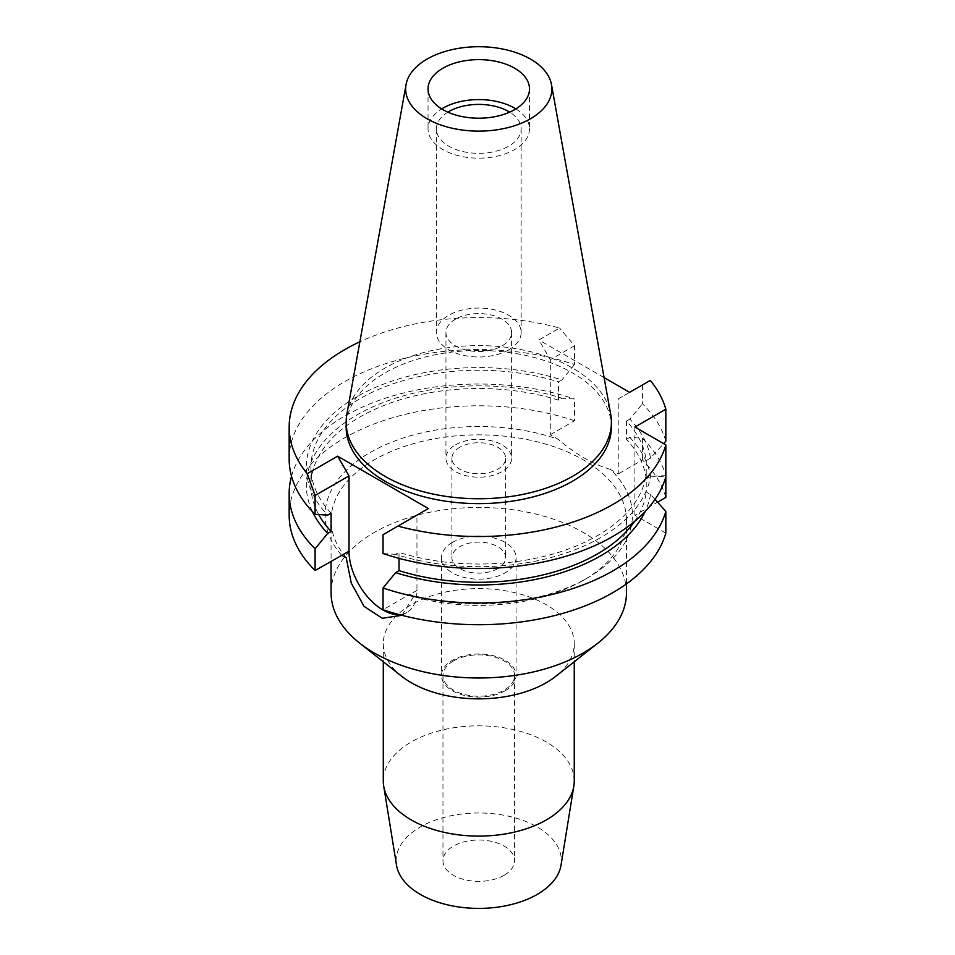 <?xml version="1.0" encoding="UTF-8"?>
<svg xmlns="http://www.w3.org/2000/svg" width="955" height="955" viewBox="0 0 955 955"><rect width="100%" height="100%" fill="white"/><g stroke="black" fill="none" stroke-linecap="round" stroke-linejoin="round"><path stroke-width="0.72" stroke-dasharray="4.78 3.58" d="M515.855 108.894A50.722 29.283 180 0 1 529.488 128.865A50.722 29.283 180 0 1 514.638 149.577A50.722 29.283 180 0 1 459.355 155.928A50.722 29.283 180 0 1 428.043 128.865A50.722 29.283 180 0 1 441.688 108.894M447.871 112.141A42.366 24.46 0 0 0 436.399 128.865A42.366 24.46 0 0 0 462.554 151.475A42.366 24.46 0 0 0 508.729 146.163A42.366 24.46 0 0 0 521.144 128.865A42.366 24.46 0 0 0 509.672 112.141M508.729 349.828A42.366 24.46 180 0 1 462.554 355.129A42.366 24.46 180 0 1 436.399 332.531A42.366 24.46 180 0 1 448.814 315.234A42.366 24.46 180 0 1 494.988 309.933A42.366 24.46 180 0 1 521.144 332.531A42.366 24.46 180 0 1 508.729 349.828M455.559 319.137A32.816 18.945 0 0 0 445.949 332.531A32.816 18.945 0 0 0 466.207 350.043A32.816 18.945 0 0 0 501.984 345.937A32.816 18.945 0 0 0 511.594 332.531A32.816 18.945 0 0 0 491.336 315.031A32.816 18.945 0 0 0 455.559 319.137M455.559 444.839A32.816 18.945 180 0 1 491.336 440.733A32.816 18.945 180 0 1 511.594 458.245A32.816 18.945 180 0 1 501.984 471.639A32.816 18.945 180 0 1 466.207 475.745A32.816 18.945 180 0 1 445.949 458.245A32.816 18.945 180 0 1 455.559 444.839M459.785 447.274A26.847 15.507 0 0 0 451.918 458.245A26.847 15.507 0 0 0 468.499 472.558A26.847 15.507 0 0 0 497.758 469.203A26.847 15.507 0 0 0 505.625 458.245A26.847 15.507 0 0 0 489.044 443.92A26.847 15.507 0 0 0 459.785 447.274M497.758 568.595A26.847 15.507 180 0 1 468.499 571.961A26.847 15.507 180 0 1 451.918 557.636A26.847 15.507 180 0 1 459.785 546.678A26.847 15.507 180 0 1 489.044 543.311A26.847 15.507 180 0 1 505.625 557.636A26.847 15.507 180 0 1 497.758 568.595M452.395 542.416A37.293 21.535 0 0 0 441.473 557.636A37.293 21.535 0 0 0 464.5 577.524A37.293 21.535 0 0 0 505.147 572.857A37.293 21.535 0 0 0 516.07 557.636A37.293 21.535 0 0 0 493.043 537.737A37.293 21.535 0 0 0 452.395 542.416M505.147 690.775A37.293 21.535 180 0 1 464.5 695.443A37.293 21.535 180 0 1 441.473 675.543A37.293 21.535 180 0 1 452.395 660.323A37.293 21.535 180 0 1 493.043 655.655A37.293 21.535 180 0 1 516.07 675.543A37.293 21.535 180 0 1 505.147 690.775M453.458 660.932A35.801 20.676 0 0 0 442.965 675.543A35.801 20.676 0 0 0 465.073 694.643A35.801 20.676 0 0 0 504.085 690.167A35.801 20.676 0 0 0 514.578 675.543A35.801 20.676 0 0 0 492.47 656.443A35.801 20.676 0 0 0 453.458 660.932M504.085 875.317A35.801 20.676 180 0 1 465.073 879.794A35.801 20.676 180 0 1 442.965 860.694A35.801 20.676 180 0 1 453.458 846.082A35.801 20.676 180 0 1 492.47 841.594A35.801 20.676 180 0 1 514.578 860.694A35.801 20.676 180 0 1 504.085 875.317M561.039 865.135A82.619 47.702 0 0 0 513.909 817.528A82.619 47.702 0 0 0 420.355 826.97A82.619 47.702 0 0 0 396.504 865.135M574.253 780.963A95.476 55.127 0 0 0 515.306 730.038A95.476 55.127 0 0 0 411.259 741.975A95.476 55.127 0 0 0 383.289 780.963M401.757 676.307A95.476 55.127 180 0 1 383.289 643.718A95.476 55.127 180 0 1 411.259 604.742A95.476 55.127 180 0 1 515.306 592.792A95.476 55.127 180 0 1 574.253 643.718A95.476 55.127 180 0 1 555.786 676.307M626.468 592.721A147.691 85.27 0 0 0 535.289 513.933A147.691 85.27 0 0 0 374.336 532.424A147.691 85.27 0 0 0 331.075 592.721M346.199 557.708A147.691 85.27 180 0 1 331.075 520.117A147.691 85.27 180 0 1 374.336 459.821A147.691 85.27 180 0 1 535.289 441.341A147.691 85.27 180 0 1 626.468 520.117A147.691 85.27 180 0 1 583.207 580.413L583.207 580.413A147.691 85.27 180 0 1 413.67 596.66L409.528 594.44L383.039 609.744M401.9 615.318L413.67 596.66M383.039 534.705L416.953 515.127L416.953 590.405A48.037 27.731 60 0 1 407.009 612.394A48.037 27.731 60 0 1 399.214 614.614M650.307 380.4L618.231 398.915L618.231 473.955L610.293 469.371A153.66 88.719 180 0 1 587.421 577.978L587.421 577.978A153.66 88.719 180 0 1 409.528 594.44M341.592 555.225A153.66 88.719 180 0 1 370.122 452.515A153.66 88.719 180 0 1 558.233 439.312L550.295 434.728L550.295 359.701L538.895 339.968L559.582 328.031A189.615 109.467 180 0 0 359.868 341.783M610.293 469.371C592.936 464.226 575.579 454.21 558.233 439.312M618.231 398.915L629.62 392.338M604.097 377.607L538.895 339.968M665.838 533.117L634.896 515.246L657.565 502.163M665.838 497.376A189.615 109.467 0 0 0 642.44 459.976L618.231 473.955M655.035 499.381L650.51 494.415L646.225 491.944L646.225 473.668A167.829 96.897 180 0 1 597.448 535.648A167.829 96.897 180 0 1 399.023 552.396L395.633 554.354A172.437 99.559 0 0 0 600.707 537.534A172.437 99.559 0 0 0 650.51 476.151L646.225 473.668M646.225 478.861A167.829 96.897 0 0 0 626.444 439.36L626.444 421.095A167.829 96.897 180 0 1 646.225 460.596L646.225 478.861L650.51 476.39L665.838 475.626L665.838 476.903L650.51 476.151M634.896 515.246L634.896 427.052M383.039 553.53L395.633 554.354M399.023 558.353L399.023 552.396M428.353 508.549L416.953 515.127M611.391 427.052A132.626 76.567 0 0 0 529.524 356.311A132.626 76.567 0 0 0 384.996 372.916A132.626 76.567 0 0 0 346.152 427.052M634.574 521.43A167.829 96.897 0 0 0 646.225 491.944M650.51 494.415A172.437 99.559 180 0 1 645.174 511.522M289.162 459.033A189.615 109.467 0 0 1 344.695 381.63A189.615 109.467 0 0 1 574.504 364.547L574.504 345.722L559.582 328.031M574.504 345.722L550.295 359.701M550.295 434.728L574.504 420.749L574.504 398.999L561.91 398.175L558.508 400.145L558.508 381.869L561.91 379.911A172.437 99.559 0 0 0 356.836 396.731A172.437 99.559 0 0 0 327.696 515.139M574.504 364.547L561.91 379.911M574.504 420.749A189.615 109.467 0 0 0 344.695 437.844A189.615 109.467 0 0 0 289.162 515.246M291.526 476.27A189.615 109.467 180 0 1 344.695 416.094A189.615 109.467 180 0 1 574.504 398.999M312.369 511.522A172.437 99.559 180 0 1 356.836 415.007A172.437 99.559 180 0 1 561.91 398.175M558.508 400.145A167.829 96.897 0 0 0 360.095 416.881A167.829 96.897 0 0 0 310.936 485.403A167.829 96.897 0 0 0 318.719 514.554M331.099 513.169A167.829 96.897 180 0 1 310.936 467.138A167.829 96.897 180 0 1 360.095 398.617A167.829 96.897 180 0 1 558.508 381.869M665.838 441.174A189.615 109.467 0 0 0 642.44 403.762L642.44 384.937M646.225 460.596L650.51 458.125L663.63 443.645M650.51 458.125A172.437 99.559 0 0 0 629.846 419.126L642.44 403.762M626.444 439.36L629.846 437.402L642.44 438.226L642.44 459.976M626.444 421.095L629.846 419.126M642.44 438.226A189.615 109.467 180 0 1 665.838 475.626M629.846 437.402A172.437 99.559 180 0 1 650.51 476.39M346.856 414.291A132.626 76.567 180 0 1 384.996 368.045A132.626 76.567 180 0 1 523.125 350.019A132.626 76.567 180 0 1 610.687 414.291M416.953 590.405L409.755 594.559M428.043 88.922L428.043 128.865M529.488 88.922L529.488 128.865M436.399 128.865L436.399 332.531M521.144 128.865L521.144 332.531M445.949 332.531L445.949 458.245M511.594 332.531L511.594 458.245M451.918 458.245L451.918 557.636M505.625 458.245L505.625 557.636M441.473 557.636L441.473 675.543M516.07 557.636L516.07 675.543M442.965 675.543L442.965 860.694M514.578 675.543L514.578 860.694M574.253 643.718L574.253 661.755M383.289 643.718L383.289 661.755M626.468 520.117L626.468 583.899M331.075 520.117L331.075 561.289M407.009 612.394L401.16 615.772M583.207 580.413L587.421 577.978M310.936 467.138L310.936 485.403"/><path stroke-width="1.43" d="M442.905 68.211A50.722 29.283 0 0 0 428.043 88.922A50.722 29.283 0 0 0 459.355 115.973A50.722 29.283 0 0 0 514.638 109.622A50.722 29.283 0 0 0 529.488 88.922A50.722 29.283 0 0 0 498.188 61.86A50.722 29.283 0 0 0 442.905 68.211M441.688 108.894A50.722 29.283 180 0 1 442.905 108.166A50.722 29.283 180 0 1 515.855 108.894M509.672 112.141A42.366 24.46 0 0 0 448.814 111.568A42.366 24.46 0 0 0 447.871 112.141M383.289 661.755L383.289 780.963A95.476 55.127 0 0 0 383.707 786.096L396.504 865.135A82.619 47.702 0 0 0 450.748 905.567A82.619 47.702 0 0 0 537.188 894.429A82.619 47.702 0 0 0 561.039 865.135L573.836 786.096A95.476 55.127 0 0 0 574.253 780.963L574.253 661.755M383.707 786.096A95.476 55.127 0 0 0 446.379 832.82A95.476 55.127 0 0 0 546.284 819.939A95.476 55.127 0 0 0 573.836 786.096M597.914 643.109L555.786 676.307A95.476 55.127 180 0 1 546.284 682.706A95.476 55.127 180 0 1 401.757 676.307L359.629 643.109A147.691 85.27 0 0 0 583.207 653.017A147.691 85.27 0 0 0 597.914 643.109A147.691 85.27 0 0 0 626.468 592.721L626.468 583.899M331.075 561.289L331.075 592.721A147.691 85.27 0 0 0 359.629 643.109M318.719 514.554A167.829 96.897 0 0 0 331.099 531.446L327.696 533.403L315.102 548.767A189.615 109.467 180 0 1 289.162 493.496L289.162 515.246A189.615 109.467 0 0 0 315.102 570.517L341.818 555.332L346.199 557.708L351.261 583.063L363.998 606.306L382.275 618.267L401.9 615.318M399.214 614.614A48.037 27.731 60 0 1 382.991 610.018A48.037 27.731 60 0 1 349.017 551.178L349.017 475.9L337.628 456.168L307.235 473.716A189.615 109.467 180 0 1 289.162 427.052A189.615 109.467 180 0 1 344.695 349.649A189.615 109.467 180 0 1 359.868 341.783M665.838 444.923A189.615 109.467 180 0 1 612.847 504.467A189.615 109.467 180 0 1 397.96 526.086L383.039 534.705L383.039 553.53A189.615 109.467 0 0 0 612.847 536.447A189.615 109.467 0 0 0 665.838 476.903L665.838 444.923L634.896 427.052L665.838 409.194A189.615 109.467 180 0 0 650.307 380.4L629.62 392.338L604.097 377.607M657.565 502.163L665.838 497.376L665.838 476.903M665.838 511.367A189.615 109.467 180 0 1 612.847 570.911A189.615 109.467 180 0 1 383.039 587.994L383.039 609.744A189.615 109.467 0 0 0 612.847 592.649A189.615 109.467 0 0 0 665.838 533.117L665.838 511.367L655.035 499.381M383.039 587.994L395.633 572.63L399.023 570.66L399.023 558.353M397.96 526.086L428.353 508.549L337.628 456.168M346.152 422.182L346.152 427.052A132.626 76.567 0 0 0 428.019 497.794A132.626 76.567 0 0 0 572.546 481.201A132.626 76.567 0 0 0 611.391 427.052L611.391 422.182A132.626 76.567 180 0 1 572.546 476.33A132.626 76.567 180 0 1 428.019 492.923A132.626 76.567 180 0 1 346.152 422.182A132.626 76.567 180 0 1 346.856 414.291L406.054 84.565A73.105 42.199 180 0 1 427.076 59.079A73.105 42.199 180 0 1 503.225 49.147A73.105 42.199 180 0 1 551.477 84.565A73.105 42.199 180 0 1 530.467 118.754A73.105 42.199 180 0 1 447.346 127.027A73.105 42.199 180 0 1 406.054 84.565M399.023 570.66A167.829 96.897 0 0 0 597.448 553.924A167.829 96.897 0 0 0 634.574 521.43M645.174 511.522A172.437 99.559 180 0 1 600.707 555.798A172.437 99.559 180 0 1 395.633 572.63M307.235 473.716L315.102 495.49L349.017 475.9M289.162 427.052L289.162 459.033A189.615 109.467 0 0 0 315.102 514.315L315.102 495.49M315.102 548.767L315.102 570.517M289.162 493.496A189.615 109.467 180 0 1 291.526 476.27M327.696 533.403A172.437 99.559 180 0 1 312.369 511.522M315.102 514.315L327.696 515.139L331.099 513.169L331.099 531.446M663.63 443.645L665.838 441.174L665.838 409.194M551.477 84.565L610.687 414.291A132.626 76.567 180 0 1 611.391 422.182M341.818 555.332L349.017 551.178"/></g></svg>
